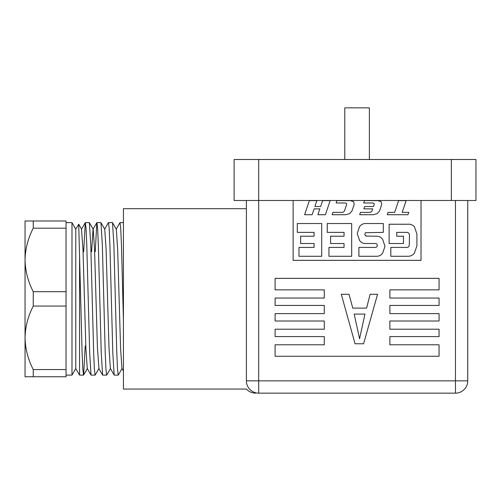 <?xml version="1.0" encoding="UTF-8"?>
<svg xmlns="http://www.w3.org/2000/svg" width="501" height="501" viewBox="0 0 501 501"><rect width="100%" height="100%" fill="white"/><g stroke="black" fill="none" stroke-linecap="round" stroke-linejoin="round"><path stroke-width="0.75" d="M246.398 200.494L246.398 380.854A12.3 12.3 0 0 0 258.698 393.147C255.266 393.147 255.266 393.147 258.698 393.147L455.453 393.147L258.698 393.147L258.698 200.494L234.105 200.494L234.105 159.5L258.698 159.5L258.698 200.494L451.357 200.494L451.357 159.5L475.95 159.5L475.95 200.494L451.357 200.494M258.698 159.5L451.357 159.5M475.95 200.494L475.95 159.5M344.782 159.5L344.782 107.853L369.375 107.853L369.375 159.5M255.566 393.147C251.928 393.078 248.878 391.713 246.398 389.052L123.428 389.052L123.428 208.692L246.398 208.692M275.093 298.051L275.093 305.428L324.285 305.428L324.285 313.626L275.093 313.626L275.093 321.003L324.285 321.003L324.285 329.201L275.093 329.201L275.093 336.578L324.285 336.578L324.285 344.782L275.093 344.782L275.093 356.255L439.058 356.255L439.058 344.782L389.872 344.782L389.872 336.578L439.058 336.578L439.058 329.201L389.872 329.201L389.872 321.003L439.058 321.003L439.058 313.626L389.872 313.626L389.872 305.428L439.058 305.428L439.058 298.051L389.872 298.051L389.872 289.854L439.058 289.854L439.058 278.374L275.093 278.374L275.093 289.854L324.285 289.854L324.285 298.051L275.093 298.051M467.752 200.494L467.752 380.854L455.453 380.854L455.453 200.494M293.129 200.494L293.129 260.338L421.022 260.338L421.022 200.494M455.453 393.147A12.3 12.3 0 0 0 467.752 380.854A12.3 12.3 0 0 1 455.453 393.147L455.453 380.854L246.398 380.854A12.3 12.3 0 0 0 258.698 393.147M370.12 294.275L377.566 294.275L363.601 343.767L355.059 343.767L341.3 294.275L349.015 294.275L352.785 308.109L366.6 308.109L370.12 294.275M354.188 314.096L359.574 338.789L364.935 314.096L354.188 314.096M389.12 224.241L389.12 243.53L403.48 243.53L403.48 236.221L396.748 236.221L396.748 232.376L407.376 232.376L408.735 233.046L409.467 234.668L409.292 245.121L408.735 246.749L407.388 247.413L390.818 247.413L390.818 256.268L408.071 256.268C410.544 256.274 412.636 255.241 414.352 253.174L416.913 245.897L416.913 233.961L414.352 226.59C412.398 224.749 410.2 223.972 407.758 224.241L389.12 224.241M357.207 233.56L359.58 240.474C361.177 242.503 363.112 243.524 365.386 243.53L375.806 243.53L376.852 244.056L377.366 245.496L376.89 246.843L375.806 247.413L358.891 247.413L358.891 256.268L376.808 256.268C379.088 256.268 381.023 255.247 382.614 253.205L384.987 246.273L382.614 239.296C381.017 237.249 379.082 236.228 376.808 236.221L365.818 236.084L366.456 236.071L364.966 235.069L364.828 234.336L365.436 232.696L383.303 232.376L383.303 223.521L365.386 223.521C363.125 223.521 361.165 224.573 359.499 226.677L357.207 233.56M327.247 223.521L327.247 232.376L344.043 232.376L344.043 236.221L330.597 236.221L330.597 243.53L344.043 243.53L344.043 247.413L328.944 247.413L328.944 256.268L351.671 256.268L351.671 223.521L327.247 223.521M398.614 200.644L394.644 212.374L388.043 212.374L387.248 214.716L407.983 214.716L408.778 212.374L402.171 212.374L406.142 200.644L398.614 200.644M381.173 201.753L378.105 200.644L364.434 200.644L363.651 202.98L372.926 202.98L374.009 203.406L374.234 204.333L373.502 206.518L364.659 206.518L363.864 208.873L372.725 208.873L371.986 211.009L371.122 211.973L369.769 212.374L360.463 212.374L359.699 214.716L373.377 214.716L377.178 213.62L379.507 211.034L381.762 204.333L381.173 201.753M353.612 201.753L350.55 200.644L336.879 200.644L336.115 202.98L345.383 202.98L346.454 203.406L346.686 204.333L344.444 211.009L343.586 211.973L342.221 212.374L332.921 212.374L332.157 214.716L345.828 214.716L349.635 213.62L351.965 211.034L354.213 204.333L353.612 201.753M314.897 206.518L316.87 200.644L309.361 200.644L304.608 214.716L312.129 214.716L314.114 208.873L319.876 208.873L317.878 214.716L325.406 214.716L330.153 200.644L322.631 200.644L320.646 206.518L314.897 206.518M297.293 223.521L297.293 232.376L314.089 232.376L314.089 236.221L300.638 236.221L300.638 243.53L314.089 243.53L314.089 247.413L298.978 247.413L298.978 256.268L321.711 256.268L321.711 223.521L297.293 223.521M79.565 256.318L78.707 224.204L75.776 229.182L75.776 368.554L79.565 375.111L83.548 375.111L82.828 369.306L82.101 352.779L79.565 256.318L79.565 375.111M66.038 222.626L71.987 222.626L71.987 375.111L75.776 368.554M85.208 346.009L83.617 375.049L87.412 368.485M89.328 222.626L85.345 222.626L86.066 228.431L86.786 244.958L89.679 352.779L91.05 375.049L87.255 368.485L85.89 348.145L83.003 249.592L81.481 229.251L85.27 222.688L83.686 251.727M91.119 375.111L95.109 375.111L94.388 369.306L93.662 352.779L90.775 244.958L89.397 222.688L93.192 229.251L94.557 249.592L97.451 348.145L98.973 368.485L95.177 375.049M100.889 222.626L96.9 222.626L97.626 228.431L98.346 244.958L101.24 352.779L102.611 375.049L98.816 368.485M102.68 375.111L106.669 375.111L105.943 369.306L105.223 352.779L102.336 244.958L100.958 222.688L104.753 229.251L106.118 249.592L109.011 348.145L110.377 368.485L114.172 375.049L112.794 352.779L109.907 244.958L109.187 228.431L108.46 222.626L112.449 222.626M114.241 375.111L118.23 375.111L117.503 369.306L116.783 352.779L113.89 244.958L112.518 222.688L116.313 229.251L117.679 249.592L120.572 348.145L121.937 368.485L123.428 371.066M123.428 222.626L120.021 222.626L120.741 228.431L121.467 244.958L123.428 320.227M95.246 251.727L96.831 222.688L93.036 229.251L91.595 251.727M66.038 306.061L33.248 306.061L33.248 291.682L66.038 291.682L66.038 369.563L33.248 369.563C28.031 359.442 25.3 348.859 25.05 337.812L25.05 220.985L66.038 220.985L66.038 228.174L33.248 228.174L33.248 220.985M33.248 291.682C28.031 281.562 25.3 270.978 25.05 259.925C25.3 248.891 28.031 238.301 33.248 228.174M33.248 369.563L33.248 376.752L66.038 376.752L66.038 369.563M66.038 228.174L66.038 291.682M33.248 376.752L25.05 376.752L25.05 337.812C25.3 326.771 28.031 316.187 33.248 306.061M66.038 375.111L71.987 375.111M118.299 375.049L122.094 368.485M106.738 375.049L110.533 368.485M78.713 224.204L81.632 229.251M108.391 222.688L104.596 229.251M119.952 222.688L116.157 229.251M75.776 229.182L71.987 222.626"/></g></svg>

